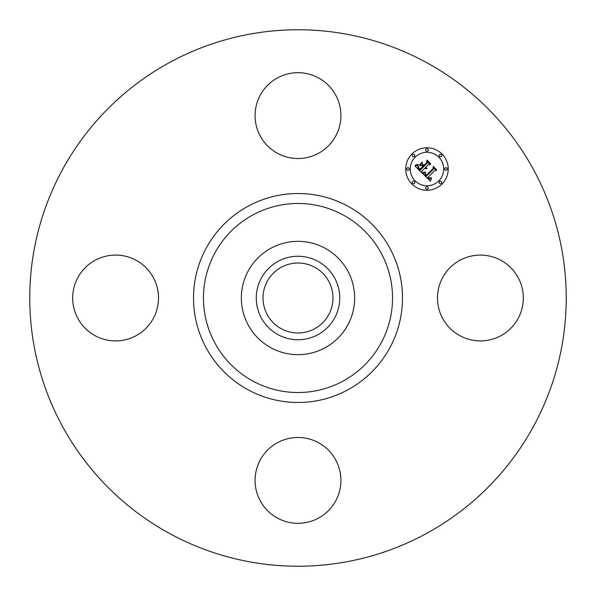 <?xml version="1.0" encoding="UTF-8"?>
<svg xmlns="http://www.w3.org/2000/svg" width="596" height="596" viewBox="0 0 596 596"><rect width="100%" height="100%" fill="white"/><g stroke="black" fill="none" stroke-linecap="round" stroke-linejoin="round"><path stroke-width="0.45" stroke-dasharray="2.98 2.23" d="M442.739 277.423A42.919 42.919 0 0 1 500.975 260.333A42.919 42.919 0 0 1 518.066 318.577A42.919 42.919 0 0 1 459.829 335.667A42.919 42.919 0 0 1 442.739 277.423M169.398 533.398A268.237 268.237 0 0 1 62.602 169.398A268.237 268.237 0 0 1 426.602 62.602A268.237 268.237 0 0 1 533.398 426.602A268.237 268.237 0 0 1 169.398 533.398M325.163 248.286A56.65 56.65 0 0 1 347.714 325.163A56.65 56.65 0 0 1 270.837 347.714A56.65 56.65 0 0 1 248.286 270.837A56.65 56.65 0 0 1 325.163 248.286M281.23 328.694A34.978 34.978 0 0 1 267.306 281.23A34.978 34.978 0 0 1 314.77 267.306A34.978 34.978 0 0 1 328.694 314.77A34.978 34.978 0 0 1 281.23 328.694M318.577 442.739A42.919 42.919 0 0 1 335.667 500.975A42.919 42.919 0 0 1 277.423 518.066A42.919 42.919 0 0 1 260.333 459.829A42.919 42.919 0 0 1 318.577 442.739M153.261 318.577A42.919 42.919 0 0 1 95.025 335.667A42.919 42.919 0 0 1 77.934 277.423A42.919 42.919 0 0 1 136.171 260.333A42.919 42.919 0 0 1 153.261 318.577M277.423 153.261A42.919 42.919 0 0 1 260.333 95.025A42.919 42.919 0 0 1 318.577 77.934A42.919 42.919 0 0 1 335.667 136.171A42.919 42.919 0 0 1 277.423 153.261M421.834 171.179L421.871 172.907L415.062 166.09L418.109 165.204L417.908 167.498L420.217 170.165L423.294 167.089L422.892 166.694L420.18 169.406L418.444 167.595L418.116 166.001L418.608 167.439L420.195 169.063L422.728 166.53L421.737 165.539L419.577 165.599L422.326 162.842L422.34 165.04L423.845 166.537L427.153 163.23L427.168 161.538L430.387 164.764L428.464 164.548L425.641 167.364L426.9 168.139L425.157 167.856L426.84 168.772L424.605 168.407L421.834 171.179M430.409 181.311L422.482 173.511L425.417 172.475L424.941 174.382L426.326 176.178L433.523 169.137L433.463 167.647L436.458 170.65L434.775 170.501L428.241 177.034L429.82 178.189L431.377 177.772L429.783 178.435L428.144 177.273L427.749 177.526L429.619 179.031L431.489 178.323L430.409 181.311M419.398 165.152L422.162 162.052L419.398 165.152M422.549 172.944L425.462 171.953L422.549 172.944M414.965 165.427L418.154 164.369L414.965 165.427M425.224 173.503L426.408 175.187L433.016 168.594L433.203 166.314L436.563 169.674L433.389 166.858L433.262 168.743L426.423 175.582L425.224 173.503M422.497 164.444L423.83 165.427L426.639 162.611L426.915 160.026L430.714 163.826L427.108 160.57L426.885 162.701L423.816 165.762L422.497 164.444M411.955 153.999A21.247 21.247 0 0 0 411.955 184.045A21.247 21.247 0 0 0 442.001 184.045A21.247 21.247 0 0 0 442.001 153.999A21.247 21.247 0 0 0 411.955 153.999M438.812 180.856A16.74 16.74 0 0 0 438.812 157.188A16.74 16.74 0 0 0 415.144 157.188A16.74 16.74 0 0 0 415.144 180.856A16.74 16.74 0 0 0 438.812 180.856M414.458 183.359A1.289 1.289 0 0 0 414.458 181.542A1.289 1.289 0 0 0 412.641 181.542A1.289 1.289 0 0 0 412.641 183.359A1.289 1.289 0 0 0 414.458 183.359M414.458 156.502A1.289 1.289 0 0 0 414.458 154.684A1.289 1.289 0 0 0 412.641 154.684A1.289 1.289 0 0 0 412.641 156.502A1.289 1.289 0 0 0 414.458 156.502M408.893 169.934A1.289 1.289 0 0 0 408.893 168.109A1.289 1.289 0 0 0 407.075 168.109A1.289 1.289 0 0 0 407.075 169.934A1.289 1.289 0 0 0 408.893 169.934M441.316 156.502A1.289 1.289 0 0 0 441.316 154.684A1.289 1.289 0 0 0 439.498 154.684A1.289 1.289 0 0 0 439.498 156.502A1.289 1.289 0 0 0 441.316 156.502M427.891 150.944A1.289 1.289 0 0 0 427.891 149.119A1.289 1.289 0 0 0 426.065 149.119A1.289 1.289 0 0 0 426.065 150.944A1.289 1.289 0 0 0 427.891 150.944M439.498 181.542A1.289 1.289 0 0 0 439.498 183.359A1.289 1.289 0 0 0 441.316 183.359A1.289 1.289 0 0 0 441.316 181.542A1.289 1.289 0 0 0 439.498 181.542M426.065 187.107A1.289 1.289 0 0 0 426.065 188.925A1.289 1.289 0 0 0 427.891 188.925A1.289 1.289 0 0 0 427.891 187.107A1.289 1.289 0 0 0 426.065 187.107M445.056 168.109A1.289 1.289 0 0 0 445.056 169.934A1.289 1.289 0 0 0 446.881 169.934A1.289 1.289 0 0 0 446.881 168.109A1.289 1.289 0 0 0 445.056 168.109"/><path stroke-width="0.89" d="M442.739 277.423A42.919 42.919 0 0 1 500.975 260.333A42.919 42.919 0 0 1 518.066 318.577A42.919 42.919 0 0 1 459.829 335.667A42.919 42.919 0 0 1 442.739 277.423M169.398 533.398A268.237 268.237 0 0 1 62.602 169.398A268.237 268.237 0 0 1 426.602 62.602A268.237 268.237 0 0 1 533.398 426.602A268.237 268.237 0 0 1 169.398 533.398M325.163 248.286A56.65 56.65 0 0 1 325.163 347.714A56.65 56.65 0 0 1 241.35 298A56.65 56.65 0 0 1 325.163 248.286M318.011 334.624A41.735 41.735 0 0 1 261.376 318.011A41.735 41.735 0 0 1 277.989 261.376A41.735 41.735 0 0 1 334.624 277.989A41.735 41.735 0 0 1 318.011 334.624M281.23 328.694A34.978 34.978 0 0 1 267.306 281.23A34.978 34.978 0 0 1 314.77 267.306A34.978 34.978 0 0 1 328.694 314.77A34.978 34.978 0 0 1 281.23 328.694M277.423 153.261A42.919 42.919 0 0 1 260.333 95.025A42.919 42.919 0 0 1 318.577 77.934A42.919 42.919 0 0 1 335.667 136.171A42.919 42.919 0 0 1 277.423 153.261M153.261 318.577A42.919 42.919 0 0 1 95.025 335.667A42.919 42.919 0 0 1 77.934 277.423A42.919 42.919 0 0 1 136.171 260.333A42.919 42.919 0 0 1 153.261 318.577M318.577 442.739A42.919 42.919 0 0 1 335.667 500.975A42.919 42.919 0 0 1 277.423 518.066A42.919 42.919 0 0 1 260.333 459.829A42.919 42.919 0 0 1 318.577 442.739M411.955 153.999A21.247 21.247 0 0 1 442.001 153.999A21.247 21.247 0 0 1 442.001 184.045A21.247 21.247 0 0 1 411.955 184.045A21.247 21.247 0 0 1 411.955 153.999M415.144 157.188A16.74 16.74 0 0 1 438.812 157.188A16.74 16.74 0 0 1 438.812 180.856A16.74 16.74 0 0 1 415.144 180.856A16.74 16.74 0 0 1 415.144 157.188M422.624 173.466L425.417 172.475L424.941 174.382L426.326 176.178L433.523 169.137L433.463 167.647L436.458 170.65L434.775 170.501L428.241 177.034L429.82 178.189L431.377 177.772L429.783 178.435L428.144 177.273L427.749 177.526L429.619 179.031L431.489 178.323L430.409 181.311L422.624 173.466M422.691 172.654L425.462 171.953L422.691 172.654M425.298 173.578L426.408 175.187L433.016 168.594L433.203 166.314L436.563 169.674L433.389 166.858L433.262 168.743L426.423 175.582L425.298 173.578M415.062 166.09L418.109 165.204L417.908 167.498L420.217 170.165L423.294 167.089L422.892 166.694L420.18 169.406L418.444 167.595L418.116 166.001L418.608 167.439L420.195 169.063L422.728 166.53L421.737 165.539L419.577 165.599L422.326 162.842L422.34 165.04L423.845 166.537L427.153 163.23L427.168 161.538L430.387 164.764L428.464 164.548L425.641 167.364L426.9 168.139L425.157 167.856L426.84 168.772L424.605 168.407L421.834 171.179L421.871 172.907L415.062 166.09M415.36 165.159L418.154 164.369L416.753 165.196L415.36 165.159M422.162 162.052L419.398 165.152L422.162 162.052M423.83 165.427L426.639 162.611L426.915 160.026L430.714 163.826L427.108 160.57L426.885 162.701L423.816 165.762L422.482 164.079L423.83 165.427M412.641 181.542A1.289 1.289 0 0 1 414.458 181.542A1.289 1.289 0 0 1 414.458 183.359A1.289 1.289 0 0 1 412.641 183.359A1.289 1.289 0 0 1 412.641 181.542M412.641 154.684A1.289 1.289 0 0 1 414.458 154.684A1.289 1.289 0 0 1 414.458 156.502A1.289 1.289 0 0 1 412.641 156.502A1.289 1.289 0 0 1 412.641 154.684M407.075 168.109A1.289 1.289 0 0 1 408.893 168.109A1.289 1.289 0 0 1 408.893 169.934A1.289 1.289 0 0 1 407.075 169.934A1.289 1.289 0 0 1 407.075 168.109M439.498 154.684A1.289 1.289 0 0 1 441.316 154.684A1.289 1.289 0 0 1 441.316 156.502A1.289 1.289 0 0 1 439.498 156.502A1.289 1.289 0 0 1 439.498 154.684M426.065 149.119A1.289 1.289 0 0 1 427.891 149.119A1.289 1.289 0 0 1 427.891 150.944A1.289 1.289 0 0 1 426.065 150.944A1.289 1.289 0 0 1 426.065 149.119M441.316 183.359A1.289 1.289 0 0 1 439.498 183.359A1.289 1.289 0 0 1 439.498 181.542A1.289 1.289 0 0 1 441.316 181.542A1.289 1.289 0 0 1 441.316 183.359M427.891 188.925A1.289 1.289 0 0 1 426.065 188.925A1.289 1.289 0 0 1 426.065 187.107A1.289 1.289 0 0 1 427.891 187.107A1.289 1.289 0 0 1 427.891 188.925M446.881 169.934A1.289 1.289 0 0 1 445.056 169.934A1.289 1.289 0 0 1 445.056 168.109A1.289 1.289 0 0 1 446.881 168.109A1.289 1.289 0 0 1 446.881 169.934M343.318 215.044A94.533 94.533 0 0 1 380.956 343.318A94.533 94.533 0 0 1 252.682 380.956A94.533 94.533 0 0 1 215.044 252.682A94.533 94.533 0 0 1 343.318 215.044M348.094 206.305A104.486 104.486 0 0 1 389.695 348.094A104.486 104.486 0 0 1 247.906 389.695A104.486 104.486 0 0 1 206.305 247.906A104.486 104.486 0 0 1 348.094 206.305"/></g></svg>
